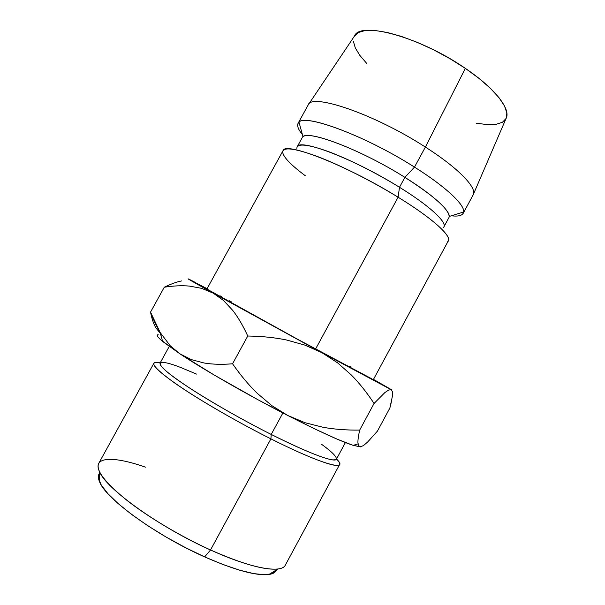 <?xml version="1.0" encoding="UTF-8"?>
<svg xmlns="http://www.w3.org/2000/svg" width="605" height="605" viewBox="0 0 605 605"><rect width="100%" height="100%" fill="white"/><g stroke="black" fill="none" stroke-linecap="round" stroke-linejoin="round"><path stroke-width="0.91" d="M153.851 363.302C154.472 362.289 156.582 362.145 160.189 362.879C148.248 360.686 153.118 367.424 174.807 383.094C196.852 398.551 236.086 421.398 270.911 438.867C241.652 424.181 208.861 405.531 186.249 390.792C163.373 375.652 152.581 366.486 153.851 363.302L98.751 463.362C95.529 470.077 104.741 482.268 126.385 499.927C147.915 516.92 180.487 536.363 210.525 549.975L204.649 556.902C234.884 570.129 256.308 575.99 268.915 574.485C273.173 573.842 275.751 572.262 276.644 569.751L272.303 573.661L264.763 574.75L253.798 573.623L239.731 570.212L223.101 564.571L204.649 556.902L185.274 547.54L165.982 536.968L147.764 525.715L131.535 514.371L118.058 503.519L107.887 493.65L101.337 485.187L98.509 478.426L99.545 473.193C97.919 475.303 97.987 478.328 99.757 482.261C106.094 498.951 156.203 535.47 204.649 556.902L210.525 549.975C159.296 527.144 106.117 488.727 99.507 471.719C92.096 456.193 113.8 456.011 145.434 467.166M169.218 346.483L160.091 363.06C158.956 366.01 169.256 374.639 190.999 388.939C212.476 402.854 243.505 420.483 271.221 434.435L270.911 438.867C322.881 465.056 350.015 472.021 336.524 459.014C339.087 461.653 340.116 463.506 339.602 464.572C338.278 468.731 310.841 458.968 270.911 438.867L210.525 549.975L270.911 438.867L271.221 434.435C232.63 415.038 189.403 389.287 171.162 375.16C152.702 360.913 158.949 359.06 180.562 367.416L196.489 374.079M321.671 444.35C336.554 455.285 340.04 460.435 332.13 459.823C322.049 458.068 301.751 449.606 271.221 434.435L282.89 412.965L271.221 434.435C309.079 453.561 335.215 463.037 336.425 459.195L345.41 442.55M305.283 175.715C291.179 165.188 283.647 157.421 282.686 152.415C282.596 146.675 294.136 148.021 317.322 156.453C340.07 165.074 371.841 181.061 398.12 197.215C346.559 165.127 284.456 141.109 282.989 150.743L206.895 289.054C203.726 287.783 261.897 319.932 315.583 349.024L398.12 197.215L399.489 187.278C376.431 173.007 348.586 159.062 328.364 151.553C307.703 144.202 297.176 143.12 296.805 148.316M298.983 122.225L303.045 136.798C308.905 129.893 362.115 150.327 404.889 177.356C359.582 148.709 304.126 128.29 302.145 137.796L297.123 146.932C298.832 137.917 354.061 158.797 399.489 187.278L404.889 177.356L414.493 167.109C365.866 136.049 305.185 113.506 298.983 122.225C296.442 124.6 297.592 128.721 302.432 134.605C298.295 129.576 296.843 125.81 298.091 123.291C300.473 112.008 363.348 134.423 414.493 167.109L425.383 147.075C374.51 114.005 311.129 92.648 308.142 105.02L298.091 123.291M476.203 123.186L487.645 124.668L496.191 124.312L502.46 122.24L506.113 118.436L506.846 112.961L504.479 105.951L498.959 97.624L490.375 88.315L479.016 78.408L465.351 68.38L425.383 147.075L465.351 68.38C419.741 36.708 359.688 20.804 354.454 36.088L308.096 105.104C310.841 92.565 374.359 113.906 425.383 147.075C459.006 168.485 477.685 188.374 473.072 195.052L505.977 118.701C511.391 109.77 495.533 88.731 465.351 68.38L449.999 58.708L433.702 49.882L417.284 42.35L401.538 36.459L387.223 32.458L374.956 30.477L365.208 30.522L358.304 32.504L354.371 36.239M391.806 400.117L389.877 408.02L377.429 431.123L367.515 442.149L363.499 445.537L360.429 446.883L361.056 446.77L358.576 445.862L357.918 442.527C357.865 439.759 358.455 435.608 359.688 430.079L374.056 403.459L384.818 392.615L388.66 390.021L391.253 389.718L321.996 352.723L337.613 362.864L351.308 374.964C359.385 383.169 366.963 392.668 374.056 403.459L384.818 392.615L388.66 390.021L391.253 389.718L373.474 379.38L391.987 389.998L307.416 344.805L204.535 288.313L188.185 278.92L207.107 288.676L191.445 280.894M206.902 289.054L297.962 339.458L371.856 378.851M350.938 367.076L349.856 366.479M231.344 301.857L229.265 300.745M221.521 296.609L219.993 295.792M213.936 292.593L213.005 292.109M353.418 41.495L355.324 47.992L359.884 55.441L366.812 63.54M463.211 213.315L473.118 194.969C477.557 188.231 458.87 168.394 425.383 147.075L414.493 167.109C448.146 188.2 467.264 207.288 463.211 213.315C461.766 215.728 457.811 216.552 451.345 215.796C458.915 216.681 463.007 215.41 463.627 211.984C465.011 204.997 445.908 186.816 414.493 167.109L404.889 177.356C433.861 195.959 448.623 208.99 449.175 216.469L463.627 211.984M448.819 217.77C452.26 212.695 434.829 195.952 404.889 177.356L399.489 187.278C429.505 205.776 447.125 222.186 443.866 226.935L448.819 217.77M442.875 227.956C449.523 224.621 432.091 207.356 399.489 187.278L398.12 197.215C435.313 219.978 454.779 238.93 447.072 242.038M448.313 240.881C451.784 235.942 432.015 217.982 398.12 197.215L315.583 349.024L373.27 379.766L448.313 240.881M360.429 446.883L352.42 445.106L337.03 439.101L314.986 429.021L287.867 415.537C318.895 431.35 340.675 441.295 353.222 445.363L360.429 446.883L363.499 445.537L367.515 442.149L377.429 431.123L389.877 408.02L392.509 395.746L392.479 391.722L391.253 389.718L392.479 391.722L392.373 396.842M213.217 293.145L223.578 300.534L232.751 310.41C237.999 317.118 242.998 325.656 247.755 336.017C262.131 336.259 275.071 337.59 286.566 340.002L304.799 345.084L321.996 352.723L213.217 293.145L223.578 300.534L232.751 310.41C238.128 317.315 243.127 325.853 247.755 336.017C261.829 336.221 274.761 337.552 286.566 340.002L304.799 345.084L321.996 352.723L337.613 362.864L351.308 374.964C359.196 382.95 366.781 392.448 374.056 403.459L359.688 430.079C346.642 430.268 334.406 429.331 322.964 427.259L305.101 422.729L287.867 415.537L271.819 405.615L257.397 393.439C248.776 385.098 240.503 375.213 232.562 363.786C221.944 364.671 212.453 364.407 204.097 363L191.354 359.627L179.874 353.804C203.991 369.837 248.995 395.632 287.867 415.537L258.017 399.769L214.321 375.108L179.874 353.804L170.224 345.765L160.143 332.493L150.532 312.112L164.273 287.231C171.117 283.919 176.902 281.817 181.621 280.939C176.773 281.862 170.988 283.964 164.273 287.231C173.272 285.787 181.674 285.409 189.463 286.089L201.616 288.335L213.217 293.145C189.857 280.145 182.786 276.001 192.004 280.728L194.651 282.096M160.143 332.493L162.616 341.447L179.874 353.804L160.597 339.707L157.943 336.962L157.149 335.215L158.147 334.467M159.833 332.803L155.765 327.676C153.594 323.947 151.855 318.759 150.532 312.112L164.273 287.231C173.469 285.787 181.863 285.401 189.463 286.089L201.616 288.335M359.688 430.079C346.355 430.238 334.111 429.3 322.964 427.259L305.101 422.729L287.867 415.537L271.819 405.615L257.397 393.439C248.98 385.325 240.707 375.448 232.562 363.786L247.755 336.017L232.562 363.786C221.717 364.656 212.226 364.391 204.097 363L191.354 359.627L179.874 353.804M162.238 335.79C157.844 329.173 153.942 321.278 150.532 312.112M268.915 574.485L277.907 568.98C264.922 570.394 242.461 564.057 210.525 549.975C251.483 568.655 281.62 573.714 285.341 565.093L339.602 464.572M99.507 471.719L99.757 482.261M358.009 443.866L353.222 445.363"/></g></svg>
